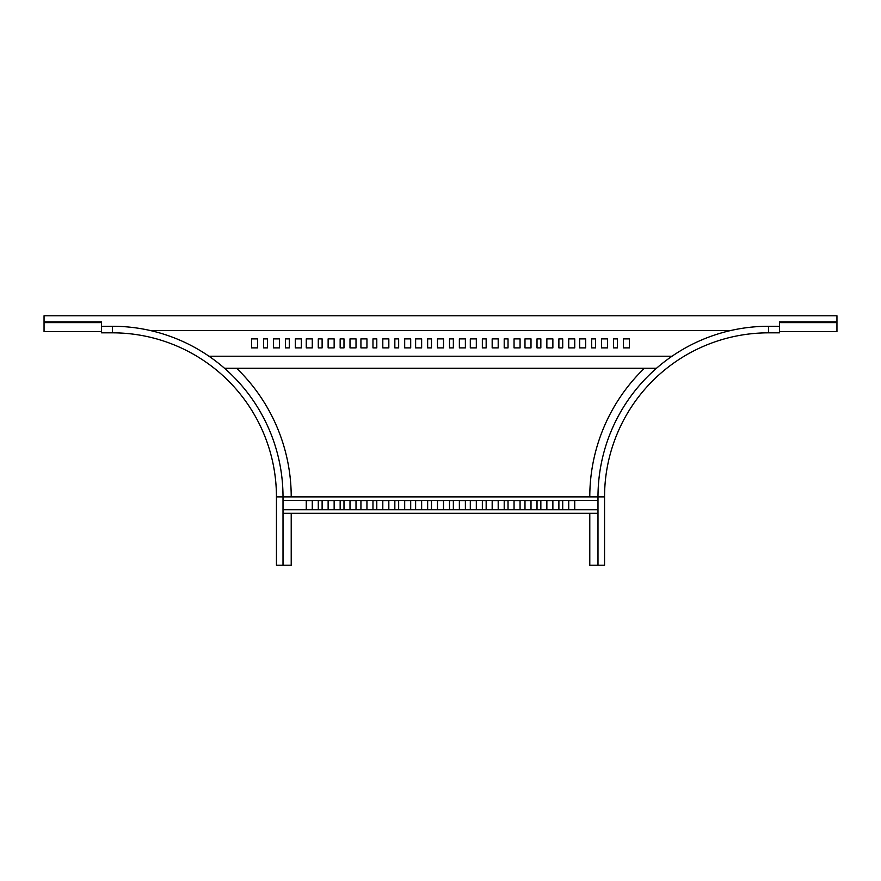 <?xml version="1.0" encoding="UTF-8"?>
<svg xmlns="http://www.w3.org/2000/svg" width="881" height="881" viewBox="0 0 881 881"><rect width="100%" height="100%" fill="white"/><g stroke="black" fill="none" stroke-linecap="round" stroke-linejoin="round"><path stroke-width="1.32" d="M283.01 565.228L283.01 496.873L276.447 496.873A164.053 164.053 0 0 0 112.405 332.831L101.469 332.831L101.469 326.267L112.405 326.267L112.405 332.831A164.053 164.053 0 0 1 276.447 496.873L276.447 565.228L291.215 565.228L291.215 513.282M768.595 326.267L768.595 332.831A164.053 164.053 0 0 0 604.553 496.873L597.99 496.873L597.99 565.228L604.553 565.228L604.553 496.873A164.053 164.053 0 0 1 768.595 332.831L779.531 332.831L779.531 326.267L768.595 326.267A170.606 170.606 0 0 0 597.99 496.873L283.01 496.873A170.606 170.606 0 0 0 112.405 326.267M236.626 368.269A178.81 178.81 0 0 1 291.215 496.873M558.884 500.573L562.717 500.573L562.717 509.592L558.884 509.592L558.884 500.573M504.207 500.573L508.029 500.573L508.029 509.592L504.207 509.592L504.207 500.573M449.519 500.573L453.352 500.573L453.352 509.592L449.519 509.592L449.519 500.573M546.859 500.573L552.872 500.573L552.872 509.592L546.859 509.592L546.859 500.573M492.171 500.573L498.194 500.573L498.194 509.592L492.171 509.592L492.171 500.573M437.494 500.573L443.506 500.573L443.506 509.592L437.494 509.592L437.494 500.573M537.014 500.573L540.846 500.573L540.846 509.592L537.014 509.592L537.014 500.573M482.336 500.573L486.158 500.573L486.158 509.592L482.336 509.592L482.336 500.573M427.648 500.573L431.481 500.573L431.481 509.592L427.648 509.592L427.648 500.573M524.988 500.573L531.001 500.573L531.001 509.592L524.988 509.592L524.988 500.573M470.3 500.573L476.313 500.573L476.313 509.592L470.3 509.592L470.3 500.573M415.623 500.573L421.636 500.573L421.636 509.592L415.623 509.592L415.623 500.573M568.73 500.573L574.742 500.573L574.742 509.592L568.73 509.592L568.73 500.573M514.052 500.573L520.065 500.573L520.065 509.592L514.052 509.592L514.052 500.573M459.364 500.573L465.377 500.573L465.377 509.592L459.364 509.592L459.364 500.573M283.01 513.282L597.99 513.282M312.27 500.573L312.27 509.592L306.258 509.592L306.258 500.573L312.27 500.573M322.116 500.573L322.116 509.592L318.283 509.592L318.283 500.573L322.116 500.573M334.141 500.573L334.141 509.592L328.128 509.592L328.128 500.573L334.141 500.573M343.986 500.573L343.986 509.592L340.154 509.592L340.154 500.573L343.986 500.573M356.012 500.573L356.012 509.592L349.999 509.592L349.999 500.573L356.012 500.573M410.7 500.573L410.7 509.592L404.687 509.592L404.687 500.573L410.7 500.573M366.948 500.573L366.948 509.592L360.935 509.592L360.935 500.573L366.948 500.573M376.793 500.573L376.793 509.592L372.971 509.592L372.971 500.573L376.793 500.573M388.829 500.573L388.829 509.592L382.806 509.592L382.806 500.573L388.829 500.573M398.664 500.573L398.664 509.592L394.842 509.592L394.842 500.573L398.664 500.573M283.01 509.725L597.99 509.725M597.99 500.43L283.01 500.43M836.95 322.611L779.531 322.611L779.531 331.63L836.95 331.63L836.95 315.772L44.05 315.772L44.05 321.862L101.469 321.862L101.469 322.611L44.05 322.611L44.05 331.63L101.469 331.63L101.469 322.611M806.324 331.63L810.707 331.63M816.445 331.63L821.092 331.63M44.05 322.611L44.05 321.862M150.31 330.529L730.69 330.529M595.523 347.896L591.702 347.896L591.702 338.877L595.523 338.877L595.523 347.896M540.846 347.896L537.014 347.896L537.014 338.877L540.846 338.877L540.846 347.896M486.158 347.896L482.336 347.896L482.336 338.877L486.158 338.877L486.158 347.896M431.481 347.896L427.648 347.896L427.648 338.877L431.481 338.877L431.481 347.896M376.793 347.896L372.971 347.896L372.971 338.877L376.793 338.877L376.793 347.896M607.56 347.896L601.536 347.896L601.536 338.877L607.56 338.877L607.56 347.896M552.872 347.896L546.859 347.896L546.859 338.877L552.872 338.877L552.872 347.896M498.194 347.896L492.171 347.896L492.171 338.877L498.194 338.877L498.194 347.896M443.506 347.896L437.494 347.896L437.494 338.877L443.506 338.877L443.506 347.896M388.829 347.896L382.806 347.896L382.806 338.877L388.829 338.877L388.829 347.896M617.394 347.896L613.572 347.896L613.572 338.877L617.394 338.877L617.394 347.896M562.717 347.896L558.884 347.896L558.884 338.877L562.717 338.877L562.717 347.896M508.029 347.896L504.207 347.896L504.207 338.877L508.029 338.877L508.029 347.896M453.352 347.896L449.519 347.896L449.519 338.877L453.352 338.877L453.352 347.896M398.664 347.896L394.842 347.896L394.842 338.877L398.664 338.877L398.664 347.896M629.43 347.896L623.418 347.896L623.418 338.877L629.43 338.877L629.43 347.896M574.742 347.896L568.73 347.896L568.73 338.877L574.742 338.877L574.742 347.896M520.065 347.896L514.052 347.896L514.052 338.877L520.065 338.877L520.065 347.896M465.377 347.896L459.364 347.896L459.364 338.877L465.377 338.877L465.377 347.896M410.7 347.896L404.687 347.896L404.687 338.877L410.7 338.877L410.7 347.896M585.678 347.896L579.665 347.896L579.665 338.877L585.678 338.877L585.678 347.896M531.001 347.896L524.988 347.896L524.988 338.877L531.001 338.877L531.001 347.896M476.313 347.896L470.3 347.896L470.3 338.877L476.313 338.877L476.313 347.896M421.636 347.896L415.623 347.896L415.623 338.877L421.636 338.877L421.636 347.896M366.948 347.896L360.935 347.896L360.935 338.877L366.948 338.877L366.948 347.896M208.984 356.232L672.016 356.232M301.335 347.896L295.322 347.896L295.322 338.877L301.335 338.877L301.335 347.896M289.298 347.896L285.477 347.896L285.477 338.877L289.298 338.877L289.298 347.896M279.464 347.896L273.44 347.896L273.44 338.877L279.464 338.877L279.464 347.896M267.428 347.896L263.606 347.896L263.606 338.877L267.428 338.877L267.428 347.896M257.582 347.896L251.57 347.896L251.57 338.877L257.582 338.877L257.582 347.896M312.27 347.896L306.258 347.896L306.258 338.877L312.27 338.877L312.27 347.896M356.012 347.896L349.999 347.896L349.999 338.877L356.012 338.877L356.012 347.896M343.986 347.896L340.154 347.896L340.154 338.877L343.986 338.877L343.986 347.896M334.141 347.896L328.128 347.896L328.128 338.877L334.141 338.877L334.141 347.896M322.116 347.896L318.283 347.896L318.283 338.877L322.116 338.877L322.116 347.896M779.531 322.611L779.531 321.862L836.95 321.862M224.501 368.269L656.499 368.269M589.785 513.282L589.785 565.228L597.99 565.228M589.785 496.873A178.81 178.81 0 0 1 644.374 368.269"/></g></svg>
